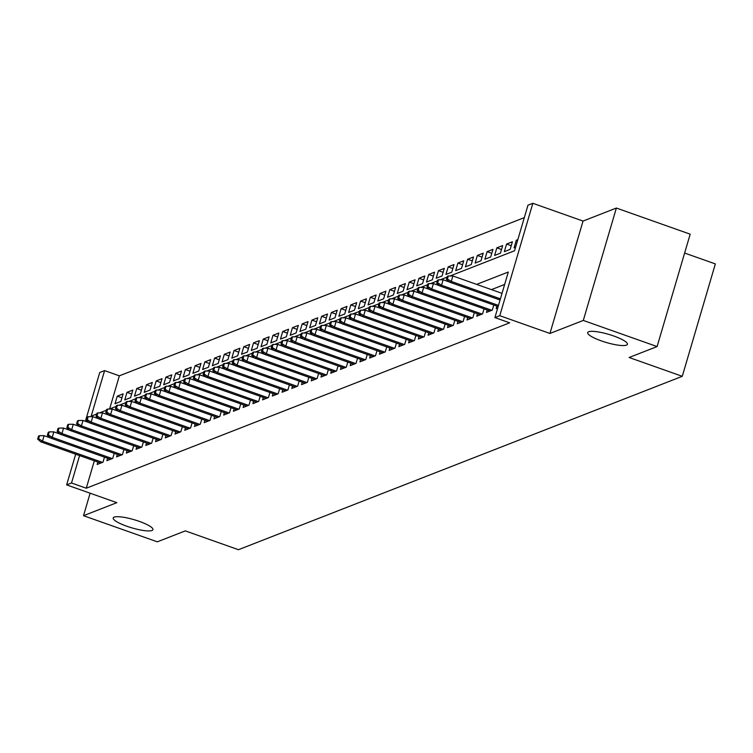 <?xml version="1.0" encoding="UTF-8"?>
<svg xmlns="http://www.w3.org/2000/svg" width="753" height="753" viewBox="0 0 753 753"><rect width="100%" height="100%" fill="white"/><g stroke="black" fill="none" stroke-linecap="round" stroke-linejoin="round"><path stroke-width="1.13" d="M601.318 340.883A20.707 4.236 16.4 0 1 587.688 332.6A20.707 4.236 16.4 0 1 613.78 336.007A20.707 4.236 16.4 0 1 627.409 344.29A20.707 4.236 16.4 0 1 601.318 340.883M126.843 526.243A20.707 4.236 16.4 0 1 113.204 517.97A20.707 4.236 16.4 0 1 139.296 521.377A20.707 4.236 16.4 0 1 152.925 529.66A20.707 4.236 16.4 0 1 126.843 526.243M450.021 275.984L514.563 250.768L527.975 205.202L532.842 203.301L499.766 315.695L494.9 317.597L508.303 272.031L476.658 284.389M583.038 221.071L549.954 333.457L583.293 320.439L657.105 346.568L690.181 234.174L616.368 208.044L583.038 221.071L532.842 203.301M684.628 253.046L715.35 263.917L682.274 376.312L238.456 549.699L185.304 530.884L157.321 541.821L83.508 515.692L116.847 502.665L66.65 484.904L75.686 454.2M85.371 421.294L99.725 372.509L104.592 370.608L91.188 416.174L96.723 414.009M524.323 217.626L119.36 375.832L104.592 370.608M583.293 320.439L616.368 208.044M90.125 493.206L83.508 515.692M496.905 306.151L496.189 308.589L497.724 307.996M487.172 309.954L486.457 312.391L492.293 310.114L493.789 305.05M477.44 313.756L476.724 316.194L482.56 313.916L484.057 308.852M467.707 317.559L466.992 319.997L472.828 317.719L474.324 312.655M457.975 321.362L457.259 323.799L463.095 321.522L464.592 316.458M448.242 325.164L447.527 327.602L453.362 325.324L454.859 320.26M438.51 328.967L437.794 331.405L443.63 329.127L445.127 324.054M428.777 332.77L428.062 335.207L433.897 332.93L435.394 327.856M419.045 336.572L418.329 339.01L424.165 336.732L425.661 331.659M409.312 340.375L408.597 342.813L414.432 340.535L415.92 335.462M399.579 344.177L398.864 346.615L404.7 344.337L406.187 339.264M389.847 347.98L389.132 350.418L394.967 348.14L396.454 343.067M380.114 351.783L379.39 354.221L385.235 351.943L386.722 346.869M370.382 355.585L369.657 358.023L375.502 355.745L376.989 350.672M360.649 359.388L359.925 361.826L365.77 359.548L367.257 354.475M350.917 363.191L350.192 365.629L356.037 363.351L357.524 358.277M341.184 366.993L340.46 369.431L346.305 367.153L347.792 362.08M331.452 370.796L330.727 373.234L336.572 370.956L338.059 365.883M321.719 374.589L320.994 377.037L326.84 374.759L328.327 369.685M311.987 378.392L311.262 380.839L317.107 378.552L318.594 373.488M302.254 382.195L301.529 384.642L307.375 382.355L308.862 377.291M292.522 385.997L291.797 388.444L297.642 386.157L299.129 381.093M282.78 389.8L282.064 392.247L287.91 389.96L289.397 384.896M273.047 393.603L272.332 396.05L278.177 393.763L279.664 388.699M263.315 397.405L262.599 399.852L268.435 397.565L269.932 392.501M253.582 401.208L252.867 403.655L258.703 401.368L260.199 396.304M243.85 405.01L243.134 407.458L248.97 405.17L250.467 400.107M234.117 408.813L233.402 411.26L239.238 408.973L240.734 403.909M224.385 412.616L223.669 415.063L229.505 412.776L231.002 407.712M214.652 416.418L213.937 418.866L219.772 416.578L221.269 411.514M204.92 420.221L204.204 422.668L210.04 420.381L211.537 415.317M195.187 424.024L194.472 426.471L200.307 424.184L201.804 419.12M185.454 427.826L184.739 430.274L190.575 427.986L192.071 422.922M175.722 431.629L175.007 434.067L180.842 431.789L182.339 426.725M165.989 435.432L165.274 437.87L171.11 435.592L172.606 430.528M156.257 439.234L155.542 441.672L161.377 439.394L162.874 434.33M146.524 443.037L145.809 445.475L151.645 443.197L153.132 438.133M136.792 446.84L136.077 449.277L141.912 447L143.399 441.936M127.059 450.642L126.344 453.08L132.18 450.802L133.667 445.738M117.327 454.445L116.602 456.883L122.447 454.605L123.934 449.541M107.594 458.248L106.87 460.685L112.715 458.408L114.202 453.344M121.939 397.8L117.261 396.144L123.097 393.866L120.866 401.453L115.021 403.74L117.261 396.144M131.671 393.998L126.993 392.341L132.829 390.063L130.598 397.65L124.753 399.937L126.993 392.341M141.404 390.195L136.726 388.539L142.562 386.261L140.331 393.847L134.486 396.134L136.726 388.539M151.137 386.393L146.458 384.736L152.294 382.458L150.063 390.045L144.218 392.332L146.458 384.736M160.869 382.59L156.191 380.933L162.027 378.655L159.796 386.242L153.951 388.529L156.191 380.933M170.602 378.787L165.924 377.131L171.759 374.853L169.529 382.439L163.683 384.727L165.924 377.131M180.334 374.985L175.656 373.328L181.492 371.05L179.261 378.646L173.416 380.924L175.656 373.328M190.067 371.182L185.389 369.525L191.224 367.248L188.994 374.843L183.148 377.121L185.389 369.525M199.799 367.379L195.121 365.723L200.957 363.445L198.726 371.041L192.881 373.319L195.121 365.723M209.532 363.577L204.854 361.92L210.689 359.642L208.459 367.238L202.613 369.516L204.854 361.92M219.264 359.774L214.586 358.117L220.422 355.84L218.191 363.435L212.346 365.713L214.586 358.117M228.997 355.971L224.319 354.315L230.154 352.037L227.924 359.633L222.079 361.911L224.319 354.315M238.729 352.169L234.051 350.512L239.887 348.234L237.656 355.83L231.82 358.108L234.051 350.512M248.462 348.366L243.784 346.709L249.619 344.432L247.389 352.028L241.553 354.305L243.784 346.709M258.194 344.563L253.516 342.907L259.352 340.629L257.121 348.225L251.286 350.503L253.516 342.907M267.927 340.761L263.249 339.104L269.094 336.826L266.854 344.422L261.018 346.7L263.249 339.104M277.659 336.958L272.981 335.301L278.826 333.024L276.586 340.62L270.751 342.897L272.981 335.301M287.392 333.155L282.714 331.499L288.559 329.221L286.319 336.817L280.483 339.095L282.714 331.499M297.124 329.353L292.446 327.696L298.292 325.418L296.051 333.014L290.216 335.292L292.446 327.696M306.866 325.55L302.179 323.894L308.024 321.616L305.784 329.212L299.948 331.489L302.179 323.894M316.599 321.747L311.911 320.091L317.757 317.813L315.516 325.409L309.681 327.687L311.911 320.091M326.331 317.954L321.644 316.288L327.489 314.01L325.249 321.606L319.413 323.884L321.644 316.288M336.064 314.152L331.376 312.495L337.222 310.208L334.981 317.804L329.146 320.081L331.376 312.495M345.796 310.349L341.109 308.692L346.954 306.405L344.714 314.001L338.878 316.279L341.109 308.692M355.529 306.546L350.842 304.89L356.687 302.602L354.447 310.198L348.611 312.476L350.842 304.89M365.261 302.744L360.574 301.087L366.419 298.8L364.179 306.396L358.343 308.674L360.574 301.087M374.994 298.941L370.316 297.284L376.152 294.997L373.912 302.593L368.076 304.871L370.316 297.284M384.727 295.138L380.049 293.482L385.884 291.195L383.654 298.79L377.808 301.068L380.049 293.482M394.459 291.336L389.781 289.679L395.617 287.392L393.386 294.988L387.541 297.266L389.781 289.679M404.192 287.533L399.514 285.876L405.349 283.589L403.119 291.185L397.273 293.472L399.514 285.876M413.924 283.73L409.246 282.074L415.082 279.787L412.851 287.382L407.006 289.67L409.246 282.074M423.657 279.928L418.979 278.271L424.814 275.984L422.584 283.58L416.738 285.867L418.979 278.271M433.389 276.125L428.711 274.469L434.547 272.181L432.316 279.777L426.471 282.064L428.711 274.469M443.122 272.322L438.444 270.666L444.279 268.379L442.049 275.974L436.203 278.262L438.444 270.666M452.854 268.52L448.176 266.863L454.012 264.576L451.781 272.172L445.936 274.459L448.176 266.863M462.587 264.717L457.909 263.061L463.744 260.773L461.514 268.369L455.669 270.656L457.909 263.061M472.319 260.914L467.641 259.258L473.477 256.98L471.246 264.567L465.401 266.854L467.641 259.258M482.052 257.112L477.374 255.455L483.21 253.177L480.979 260.764L475.134 263.051L477.374 255.455M491.784 253.309L487.106 251.653L492.942 249.375L490.711 256.961L484.866 259.248L487.106 251.653M501.517 249.507L496.839 247.85L502.675 245.572L500.444 253.159L494.608 255.446L496.839 247.85M511.249 245.704L506.571 244.047L512.407 241.769L510.176 249.356L504.341 251.643L506.571 244.047M517.537 240.678L516.304 240.245L517.838 239.642M119.36 375.832L109.609 408.973M516.304 240.245L514.073 247.841L515.607 247.238M94.351 460.808L86.275 488.226L509.659 322.821L494.9 317.597M504.651 284.455L491.427 289.623M97.862 462.05L97.137 464.488L102.982 462.21L104.469 457.146M549.954 333.457L499.766 315.695M86.275 488.226L71.516 483.002L66.65 484.904M657.105 346.568L629.122 357.496L682.274 376.312M99.631 412.87L106.455 410.206M109.364 409.067L116.188 406.404M119.096 405.265L125.92 402.601M128.838 401.462L135.653 398.798M138.571 397.659L145.385 394.996M148.303 393.857L155.118 391.193M158.036 390.054L164.851 387.39M167.768 386.251L174.583 383.588M177.501 382.449L184.316 379.785M187.233 378.646L194.048 375.982M196.966 374.843L203.781 372.18M206.698 371.041L213.513 368.377M216.431 367.238L223.246 364.574M226.164 363.435L232.978 360.772M235.896 359.633L242.711 356.969M245.629 355.83L252.443 353.166M255.361 352.028L262.176 349.364M265.094 348.225L271.908 345.561M274.826 344.422L281.641 341.758M284.559 340.62L291.373 337.965M294.291 336.817L301.106 334.163M304.024 333.024L310.838 330.36M313.756 329.221L320.571 326.557M323.489 325.418L330.303 322.755M333.221 321.616L340.036 318.952M342.954 317.813L349.778 315.149M352.686 314.01L359.51 311.347M362.419 310.208L369.243 307.544M372.151 306.405L378.975 303.741M381.884 302.602L388.708 299.939M391.626 298.8L398.441 296.136M401.358 294.997L408.173 292.333M411.091 291.195L417.906 288.531M420.823 287.392L427.638 284.728M430.556 283.589L437.371 280.925M440.289 279.787L447.103 277.123M79.583 455.584L71.516 483.002M50.291 437.87L44.107 435.676L42.497 441.145L102.512 462.389M38.619 438.726L39.514 435.686L38.544 436.072L37.65 439.103L38.619 438.726L42.497 441.145L40.737 441.832L100.761 463.076M44.107 435.676L39.514 435.686M37.65 439.103L40.737 441.832M60.033 434.067L53.84 431.874L52.23 437.342L112.244 458.586M48.352 434.923L49.246 431.883L48.277 432.269L47.383 435.3L48.352 434.923L52.23 437.342L50.47 438.03L110.493 459.274M53.84 431.874L49.246 431.883M47.383 435.3L50.47 438.03M69.765 430.264L63.572 428.071L61.962 433.54L121.977 454.784M58.085 431.121L58.979 428.081L58.009 428.466L57.115 431.497L58.085 431.121L61.962 433.54L60.212 434.227L120.226 455.471M63.572 428.071L58.979 428.081M57.115 431.497L60.212 434.227M79.498 426.462L73.305 424.268L71.695 429.737L131.709 450.981M67.826 427.318L68.711 424.278L67.742 424.664L66.848 427.695L67.826 427.318L71.695 429.737L69.944 430.424L129.958 451.668M73.305 424.268L68.711 424.278M66.848 427.695L69.944 430.424M89.231 422.659L83.037 420.466L81.428 425.934L141.442 447.178M77.559 423.515L78.453 420.475L77.474 420.861L76.58 423.892L77.559 423.515L81.428 425.934L79.677 426.622L139.691 447.866M83.037 420.466L78.453 420.475M76.58 423.892L79.677 426.622M98.963 418.856L92.77 416.663L91.16 422.132L151.174 443.376M87.292 419.713L88.186 416.673L87.207 417.058L86.313 420.089L87.292 419.713L91.16 422.132L89.409 422.819L149.423 444.063M92.77 416.663L88.186 416.673M86.313 420.089L89.409 422.819M108.696 415.054L102.502 412.86L100.893 418.329L160.907 439.573M97.024 415.91L97.918 412.87L96.939 413.256L96.045 416.287L97.024 415.91L100.893 418.329L99.142 419.016L159.156 440.26M102.502 412.86L97.918 412.87M96.045 416.287L99.142 419.016M118.428 411.251L112.235 409.058L110.625 414.526L170.639 435.771M106.757 412.107L107.651 409.067L106.672 409.453L105.778 412.484L106.757 412.107L110.625 414.526L108.874 415.214L168.888 436.458M112.235 409.058L107.651 409.067M105.778 412.484L108.874 415.214M128.161 407.448L121.967 405.255L120.358 410.724L180.372 431.977M116.489 408.305L117.383 405.265L116.404 405.651L115.51 408.681L116.489 408.305L120.358 410.724L118.607 411.411L178.621 432.655M121.967 405.255L117.383 405.265M115.51 408.681L118.607 411.411M137.893 403.646L131.7 401.453L130.09 406.921L190.114 428.175M126.222 404.502L127.116 401.462L126.137 401.848L125.243 404.879L126.222 404.502L130.09 406.921L128.339 407.608L188.354 428.852M131.7 401.453L127.116 401.462M125.243 404.879L128.339 407.608M147.626 399.843L141.432 397.65L139.823 403.119L199.846 424.372M135.954 400.7L136.848 397.659L135.869 398.045L134.975 401.085L135.954 400.7L139.823 403.119L138.072 403.806L198.086 425.05M141.432 397.65L136.848 397.659M134.975 401.085L138.072 403.806M157.358 396.04L151.165 393.857L149.555 399.316L209.579 420.569M145.687 396.897L146.581 393.857L145.602 394.243L144.708 397.283L145.687 396.897L149.555 399.316L147.804 400.003L207.819 421.247M151.165 393.857L146.581 393.857M144.708 397.283L147.804 400.003M167.091 392.238L160.897 390.054L159.288 395.513L219.311 416.767M155.419 393.094L156.313 390.054L155.334 390.44L154.44 393.48L155.419 393.094L159.288 395.513L157.537 396.2L217.561 417.444M160.897 390.054L156.313 390.054M154.44 393.48L157.537 396.2M176.823 388.435L170.63 386.251L169.02 391.711L229.044 412.964M165.152 389.292L166.046 386.251L165.067 386.637L164.173 389.678L165.152 389.292L169.02 391.711L167.27 392.398L227.293 413.642M170.63 386.251L166.046 386.251M164.173 389.678L167.27 392.398M186.556 384.632L180.362 382.449L178.753 387.917L238.776 409.161M174.884 385.489L175.778 382.449L174.809 382.835L173.915 385.875L174.884 385.489L178.753 387.917L177.002 388.595L237.026 409.839M180.362 382.449L175.778 382.449M173.915 385.875L177.002 388.595M196.288 380.839L190.095 378.646L188.485 384.115L248.509 405.359M184.617 381.686L185.511 378.655L184.541 379.032L183.647 382.072L184.617 381.686L188.485 384.115L186.735 384.792L246.758 406.036M190.095 378.646L185.511 378.655M183.647 382.072L186.735 384.792M206.021 377.037L199.827 374.843L198.218 380.312L258.241 401.556M194.349 377.884L195.243 374.853L194.274 375.229L193.38 378.27L194.349 377.884L198.218 380.312L196.467 380.99L256.491 402.234M199.827 374.843L195.243 374.853M193.38 378.27L196.467 380.99M215.753 373.234L209.56 371.041L207.95 376.509L267.974 397.753M204.082 374.081L204.976 371.05L204.007 371.427L203.112 374.467L204.082 374.081L207.95 376.509L206.2 377.187L266.223 398.431M209.56 371.041L204.976 371.05M203.112 374.467L206.2 377.187M225.486 369.431L219.292 367.238L217.683 372.707L277.706 393.951M213.814 370.278L214.709 367.248L213.739 367.624L212.845 370.664L213.814 370.278L217.683 372.707L215.932 373.384L275.956 394.628M219.292 367.238L214.709 367.248M212.845 370.664L215.932 373.384M235.218 365.629L229.025 363.435L227.415 368.904L287.439 390.148M223.547 366.476L224.441 363.445L223.472 363.821L222.577 366.862L223.547 366.476L227.415 368.904L225.665 369.582L285.688 390.835M229.025 363.435L224.441 363.445M222.577 366.862L225.665 369.582M244.951 361.826L238.757 359.633L237.148 365.101L297.171 386.345M233.279 362.673L234.174 359.642L233.204 360.019L232.31 363.059L233.279 362.673L237.148 365.101L235.397 365.779L295.421 387.033M238.757 359.633L234.174 359.642M232.31 363.059L235.397 365.779M254.683 358.023L248.49 355.83L246.88 361.299L306.904 382.543M243.012 358.87L243.906 355.84L242.937 356.216L242.042 359.256L243.012 358.87L246.88 361.299L245.13 361.977L305.153 383.23M248.49 355.83L243.906 355.84M242.042 359.256L245.13 361.977M264.416 354.221L258.223 352.028L256.613 357.496L316.637 378.74M252.744 355.068L253.639 352.037L252.669 352.413L251.775 355.454L252.744 355.068L256.613 357.496L254.862 358.174L314.886 379.427M258.223 352.028L253.639 352.037M251.775 355.454L254.862 358.174M274.148 350.418L267.955 348.225L266.346 353.694L326.369 374.938M262.477 351.265L263.371 348.234L262.402 348.611L261.507 351.651L262.477 351.265L266.346 353.694L264.595 354.371L324.618 375.625M267.955 348.225L263.371 348.234M261.507 351.651L264.595 354.371M283.881 346.615L277.688 344.422L276.078 349.891L336.102 371.135M272.209 347.462L273.104 344.432L272.134 344.808L271.24 347.848L272.209 347.462L276.078 349.891L274.327 350.569L334.351 371.822M277.688 344.422L273.104 344.432M271.24 347.848L274.327 350.569M293.614 342.813L287.42 340.62L285.811 346.088L345.834 367.332M281.942 343.669L282.836 340.629L281.867 341.005L280.973 344.046L281.942 343.669L285.811 346.088L284.06 346.775L344.083 368.019M287.42 340.62L282.836 340.629M280.973 344.046L284.06 346.775M303.346 339.01L297.153 336.817L295.553 342.286L355.567 363.53M291.675 339.867L292.569 336.826L291.599 337.203L290.705 340.243L291.675 339.867L295.553 342.286L293.792 342.973L353.816 364.217M297.153 336.817L292.569 336.826M290.705 340.243L293.792 342.973M313.079 335.207L306.895 333.014L305.285 338.483L365.299 359.727M301.407 336.064L302.301 333.024L301.332 333.4L300.438 336.44L301.407 336.064L305.285 338.483L303.525 339.17L363.548 360.414M306.895 333.014L302.301 333.024M300.438 336.44L303.525 339.17M322.821 331.405L316.627 329.212L315.018 334.68L375.032 355.924M311.14 332.261L312.034 329.221L311.064 329.598L310.17 332.638L311.14 332.261L315.018 334.68L313.257 335.367L373.281 356.611M316.627 329.212L312.034 329.221M310.17 332.638L313.257 335.367M332.553 327.602L326.36 325.409L324.75 330.878L384.764 352.122M320.872 328.459L321.766 325.418L320.797 325.795L319.903 328.835L320.872 328.459L324.75 330.878L322.999 331.565L383.013 352.809M326.36 325.409L321.766 325.418M319.903 328.835L322.999 331.565M342.286 323.799L336.092 321.606L334.483 327.075L394.497 348.319M330.614 324.656L331.499 321.616L330.529 321.992L329.635 325.032L330.614 324.656L334.483 327.075L332.732 327.762L392.746 349.006M336.092 321.606L331.499 321.616M329.635 325.032L332.732 327.762M352.018 319.997L345.825 317.804L344.215 323.272L404.229 344.516M340.347 320.853L341.241 317.813L340.262 318.19L339.368 321.23L340.347 320.853L344.215 323.272L342.464 323.959L402.479 345.203M345.825 317.804L341.241 317.813M339.368 321.23L342.464 323.959M361.751 316.194L355.557 314.001L353.948 319.47L413.962 340.714M350.079 317.051L350.973 314.01L349.994 314.387L349.1 317.427L350.079 317.051L353.948 319.47L352.197 320.157L412.211 341.401M355.557 314.001L350.973 314.01M349.1 317.427L352.197 320.157M371.483 312.391L365.29 310.198L363.68 315.667L423.694 336.911M359.812 313.248L360.706 310.208L359.727 310.584L358.833 313.625L359.812 313.248L363.68 315.667L361.929 316.354L421.944 337.598M365.29 310.198L360.706 310.208M358.833 313.625L361.929 316.354M381.216 308.589L375.022 306.396L373.413 311.864L433.427 333.108M369.544 309.445L370.438 306.405L369.459 306.782L368.565 309.822L369.544 309.445L373.413 311.864L371.662 312.551L431.676 333.795M375.022 306.396L370.438 306.405M368.565 309.822L371.662 312.551M390.948 304.786L384.755 302.593L383.145 308.062L443.159 329.306M379.277 305.643L380.171 302.602L379.192 302.979L378.298 306.019L379.277 305.643L383.145 308.062L381.394 308.749L441.409 329.993M384.755 302.593L380.171 302.602M378.298 306.019L381.394 308.749M400.681 300.984L394.487 298.79L392.878 304.259L452.901 325.503M389.009 301.84L389.903 298.8L388.925 299.176L388.03 302.217L389.009 301.84L392.878 304.259L391.127 304.946L451.141 326.19M394.487 298.79L389.903 298.8M388.03 302.217L391.127 304.946M410.413 297.181L404.22 294.988L402.61 300.456L462.634 321.7M398.742 298.037L399.636 294.997L398.657 295.383L397.763 298.414L398.742 298.037L402.61 300.456L400.86 301.144L460.874 322.388M404.22 294.988L399.636 294.997M397.763 298.414L400.86 301.144M420.146 293.378L413.952 291.185L412.343 296.654L472.366 317.898M408.474 294.235L409.368 291.195L408.39 291.58L407.495 294.611L408.474 294.235L412.343 296.654L410.592 297.341L470.606 318.585M413.952 291.185L409.368 291.195M407.495 294.611L410.592 297.341M429.878 289.576L423.685 287.382L422.075 292.851L482.099 314.095M418.207 290.432L419.101 287.392L418.122 287.778L417.228 290.809L418.207 290.432L422.075 292.851L420.325 293.538L480.348 314.782M423.685 287.382L419.101 287.392M417.228 290.809L420.325 293.538M439.611 285.773L433.417 283.58L431.808 289.048L491.831 310.292M427.939 286.629L428.834 283.589L427.855 283.975L426.96 287.006L427.939 286.629L431.808 289.048L430.057 289.736L490.081 310.98M433.417 283.58L428.834 283.589M426.96 287.006L430.057 289.736M449.343 281.97L443.15 279.777L441.54 285.246L498.486 305.407M437.672 282.827L438.566 279.787L437.597 280.172L436.702 283.203L437.672 282.827L441.54 285.246L439.79 285.933L498.138 306.584M443.15 279.777L438.566 279.787M436.702 283.203L439.79 285.933M502.025 293.369L452.882 275.974L451.273 281.443L500.416 298.837M447.404 279.024L448.299 275.984L447.329 276.37L446.435 279.401L447.404 279.024L451.273 281.443L449.522 282.13L500.067 300.023M452.882 275.974L448.299 275.984M446.435 279.401L449.522 282.13"/></g></svg>
